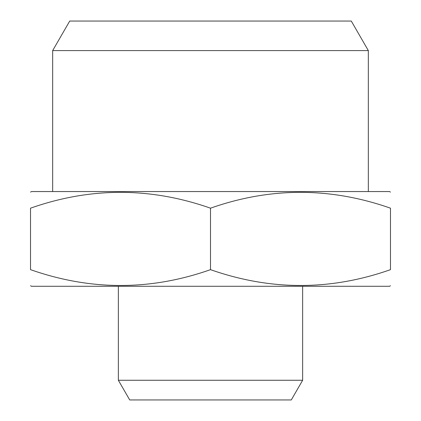 <?xml version="1.0" encoding="UTF-8"?>
<svg xmlns="http://www.w3.org/2000/svg" width="421" height="421" viewBox="0 0 421 421"><rect width="100%" height="100%" fill="white"/><g stroke="black" fill="none" stroke-linecap="round" stroke-linejoin="round"><path stroke-width="0.63" d="M52.667 50.583L69.718 21.05L351.282 21.05L368.333 50.583L52.667 50.583L52.667 191.555M210.5 269.656C270.624 290.758 330.617 290.758 390.478 269.656C390.478 290.732 390.478 290.732 390.478 269.656L390.478 208.179C390.478 187.103 390.478 187.103 390.478 208.179C330.353 187.077 270.361 187.077 210.5 208.179L210.5 269.656C150.639 290.758 90.647 290.758 30.523 269.656L30.523 208.179C90.383 187.077 150.376 187.077 210.5 208.179M30.523 269.656C30.523 290.732 30.523 290.732 30.523 269.656M30.523 208.179C30.523 187.103 30.523 187.103 30.523 208.179M390.478 192.102L389.53 191.555L31.47 191.555L30.523 192.102M390.478 285.733L389.53 286.28L31.47 286.28L30.523 285.733M118.354 380.263L129.721 399.95L291.279 399.95L302.646 380.263L118.354 380.263L118.354 286.28M368.333 50.583L368.333 191.555M302.646 380.263L302.646 286.28"/></g></svg>
